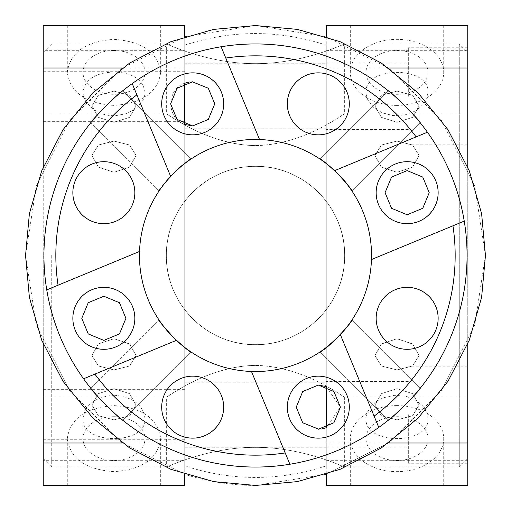 <?xml version="1.0" encoding="UTF-8"?>
<svg xmlns="http://www.w3.org/2000/svg" width="511" height="511" viewBox="0 0 511 511"><rect width="100%" height="100%" fill="white"/><g stroke="black" fill="none" stroke-linecap="round" stroke-linejoin="round"><path stroke-width="0.38" stroke-dasharray="2.56 1.92" d="M467.763 460.29L326.254 460.29L326.254 485.45L467.763 485.45L467.763 25.55L326.254 25.55L326.254 50.71L467.763 50.71M344.65 397.021L344.65 467.054L459.274 467.054L459.274 255.5L459.274 467.054L467.763 458.565L467.763 52.435L459.274 43.946L459.274 255.5L459.274 43.946L344.65 43.946L344.65 113.979M467.763 414.696L467.763 366.157L467.763 414.696M467.763 96.304L467.763 47.766L467.763 96.304M397.009 105.407A46.699 33.017 180 0 1 350.31 72.39A46.699 33.017 180 0 1 397.009 39.366A46.699 33.017 180 0 1 443.708 72.39A46.699 33.017 180 0 1 397.009 105.407M428.001 72.39A30.992 21.916 180 0 1 397.009 94.299A30.992 21.916 180 0 1 366.017 72.39A30.992 21.916 180 0 1 397.009 50.474A30.992 21.916 180 0 1 428.001 72.39L428.001 92.395L426.985 98.055L423.485 104.193L415.66 110.855L404.763 115.007L392.889 115.575L382.215 112.803L373.937 107.7L367.831 99.958L366.215 94.88L366.017 92.395C364.126 65.74 429.879 65.734 428.001 92.395M408.327 96.304L408.327 47.766L408.327 96.304M184.746 83.248L184.746 36.709L122.02 68.257L69.56 120.206L36.268 186.113L25.55 255.5L36.268 324.887L69.56 390.794L122.02 442.743L184.746 474.291L184.746 124.448C166.247 118.443 166.247 89.246 184.746 83.248L184.746 36.709L255.5 25.55L326.254 36.709L326.254 465.866C279.083 481.285 231.917 481.285 184.746 465.866L184.746 45.134C231.917 29.715 279.083 29.715 326.254 45.134L326.254 465.866M397.009 405.593A46.699 33.017 180 0 0 350.31 438.61A46.699 33.017 180 0 0 397.009 471.634A46.699 33.017 180 0 0 443.708 438.61A46.699 33.017 180 0 0 397.009 405.593M428.001 438.61A30.992 21.916 0 0 1 397.009 460.526A30.992 21.916 0 0 1 366.017 438.61A30.992 21.916 0 0 1 397.009 416.701A30.992 21.916 0 0 1 428.001 438.61L428.001 418.598C429.892 445.266 364.139 445.273 366.017 418.598L367.211 412.466L371.337 405.862L377.207 400.867L383.237 397.782L394.933 395.265L406.411 396.376L416.075 400.407L422.961 406.188L426.921 412.779L428.001 418.598M326.254 460.29L326.254 50.71M326.254 96.304L326.254 63.192L326.254 96.304M408.327 414.696L408.327 463.234L408.327 414.696M326.254 414.696L326.254 447.808L326.254 414.696M113.991 471.634C85.682 469.628 70.116 458.616 67.292 438.598C70.116 418.586 85.682 407.58 113.991 405.593C142.301 407.593 157.867 418.605 160.69 438.623C157.867 458.642 142.301 469.641 113.991 471.634M113.991 416.701A30.992 21.916 0 0 1 144.983 438.63A30.992 21.916 0 0 1 113.979 460.526A30.992 21.916 0 0 1 82.999 438.598A30.992 21.916 0 0 1 113.991 416.701M114.004 395.207C132.822 396.983 143.15 404.789 144.996 418.611C146.868 445.273 81.121 445.266 83.012 418.592C84.864 404.776 95.199 396.983 114.004 395.207M184.746 414.696L184.746 439.741L184.746 414.696M43.237 414.696L43.237 439.741L43.237 414.696M184.746 485.45L43.237 485.45L43.237 460.29L184.746 460.29L184.746 485.45M43.237 167.059L43.237 343.941M43.237 460.29L43.237 50.71L184.746 50.71L184.746 460.29M114.004 71.974C95.187 72.76 84.858 79.575 83.012 92.402L83.663 96.93L86.033 102.117L93.436 109.629L102.634 114.074L108.913 115.46L115.224 115.78L126.996 113.519L136.705 108.006L143.029 100.258L144.587 95.972L144.996 92.389C143.137 79.569 132.809 72.76 114.004 71.974M43.237 50.71L43.237 25.55L184.746 25.55L184.746 50.71M43.237 96.304L43.237 71.259L43.237 96.304M184.746 96.304L184.746 71.259L184.746 96.304M113.991 50.474A30.992 21.916 -0 0 0 82.999 72.402A30.992 21.916 -0 0 0 114.004 94.299A30.992 21.916 -0 0 0 144.983 72.37A30.992 21.916 -0 0 0 113.991 50.474M113.991 105.407C85.682 103.42 70.116 92.414 67.292 72.402C70.116 52.384 85.682 41.372 113.991 39.366C142.301 41.359 157.867 52.358 160.69 72.377C157.867 92.395 142.301 103.407 113.991 105.407M113.991 369.945L98.38 365.985L91.935 355.56L98.38 343.89L113.991 338.716L129.66 344.075L136.009 355.509L129.622 366.042L113.991 369.926L129.609 365.997L136.067 355.56L129.583 343.897L113.991 338.716L98.38 343.916L91.935 355.56L98.38 365.991L113.991 369.907M113.991 388.667L129.602 393.649L136.067 405.089L129.602 415.724L113.991 419.882L98.38 415.724L91.916 405.089L98.387 393.649L113.991 388.667L98.38 393.649L91.916 405.089L98.387 415.724L113.991 419.882L129.602 415.724L136.067 405.089L129.602 393.649L113.991 388.667M397.009 338.729L412.671 344.075L419.02 355.509L412.639 366.042L397.009 369.926L381.398 365.985L374.953 355.56L381.398 343.89L397.009 338.716L381.34 344.075L374.991 355.509L381.378 366.042L397.009 369.926L412.671 365.927L419.02 355.509L412.639 343.916L397.009 338.678M397.009 388.667L412.62 393.649L419.084 405.089L412.613 415.724L397.009 419.882L381.398 415.724L374.933 405.089L381.398 393.649L397.009 388.667L381.398 393.649L374.933 405.089L381.398 415.724L397.009 419.882L412.62 415.724L419.084 405.089L412.613 393.649L397.009 388.667M113.991 141.055L98.38 145.015L91.935 155.44L98.38 167.11L113.991 172.284L129.609 167.097L136.067 155.44L129.583 145.003L113.991 141.068L129.609 145.003L136.067 155.44L129.583 167.103L113.991 172.284L98.38 167.084L91.935 155.44L98.38 145.009L113.991 141.093M113.991 122.333L129.602 117.351L136.067 105.911L129.602 95.276L113.991 91.118L98.38 95.276L91.916 105.911L98.387 117.351L113.991 122.333L98.38 117.351L91.916 105.911L98.387 95.276L113.991 91.118L129.602 95.276L136.067 105.911L129.602 117.351L113.991 122.333M397.009 141.055L381.398 145.015L374.953 155.44L381.398 167.11L397.009 172.284L412.626 167.097L419.084 155.44L412.601 145.003L397.009 141.068L412.626 145.003L419.084 155.44L412.601 167.103L397.009 172.284L381.398 167.084L374.953 155.44L381.398 145.009L397.009 141.093M397.009 122.333L412.62 117.351L419.084 105.911L412.613 95.276L397.009 91.118L381.398 95.276L374.933 105.911L381.398 117.351L397.009 122.333L381.398 117.351L374.933 105.911L381.398 95.276L397.009 91.118L412.62 95.276L419.084 105.911L412.613 117.351L397.009 122.333M166.35 255.5C166.458 304.939 206.45 344.67 255.5 344.67C304.55 344.67 344.542 304.939 344.65 255.5C345.366 207.191 303.738 165.609 255.5 166.35C206.489 166.299 166.452 206.061 166.35 255.5C165.634 207.191 207.262 165.609 255.5 166.35C304.511 166.299 344.548 206.061 344.65 255.5C344.542 206.061 304.55 166.331 255.5 166.331C206.45 166.331 166.458 206.061 166.35 255.5C165.634 303.809 207.262 345.391 255.5 344.65C207.262 345.391 165.634 303.809 166.35 255.5C166.452 304.939 206.489 344.701 255.5 344.65C303.738 345.391 345.366 303.809 344.65 255.5C345.366 303.809 303.738 345.391 255.5 344.65C304.511 344.701 344.548 304.939 344.65 255.5C345.366 207.191 303.738 165.609 255.5 166.35C207.262 165.609 165.634 207.191 166.35 255.5M43.237 255.5L43.237 458.565L43.237 255.5M255.5 145.603C204.815 144.734 163.718 110.676 166.484 114.068C169.211 114.605 208.181 145.054 255.5 145.603C204.815 144.734 163.718 110.676 166.484 114.068C169.211 114.605 208.181 145.054 255.5 145.603C303.777 144.971 343.29 113.538 344.638 113.991C345.73 111.666 305.367 145.003 255.5 145.488C305.367 145.003 345.73 111.666 344.638 113.991C343.29 113.538 303.777 144.971 255.5 145.603M255.5 63.645C207.262 63.862 165.634 43.224 166.35 43.946C165.634 43.224 207.262 63.862 255.5 63.645C207.262 63.862 165.634 43.224 166.35 43.946C165.634 43.224 207.262 63.862 255.5 63.645C303.738 63.862 345.366 43.224 344.65 43.946C345.366 43.224 303.738 63.862 255.5 63.645C303.738 63.862 345.366 43.224 344.65 43.946C345.366 43.224 303.738 63.862 255.5 63.645M255.5 365.397C204.815 366.266 163.718 400.324 166.484 396.932C169.211 396.395 208.181 365.946 255.5 365.397C204.815 366.266 163.718 400.324 166.484 396.932C169.211 396.395 208.181 365.946 255.5 365.397C303.777 366.029 343.29 397.462 344.638 397.009C345.73 399.334 305.367 365.997 255.5 365.512C305.367 365.997 345.73 399.334 344.638 397.009C343.29 397.462 303.777 366.029 255.5 365.397M255.5 447.355C207.262 447.138 165.634 467.776 166.35 467.054C165.634 467.776 207.262 447.138 255.5 447.355C207.262 447.138 165.634 467.776 166.35 467.054C165.634 467.776 207.262 447.138 255.5 447.355C303.738 447.138 345.366 467.776 344.65 467.054C345.366 467.776 303.738 447.138 255.5 447.355C303.738 447.138 345.366 467.776 344.65 467.054C345.366 467.776 303.738 447.138 255.5 447.355M51.726 255.5L51.726 467.054L51.726 255.5M318.315 385.077L302.71 391.547L296.239 407.152L302.71 422.763L318.315 429.227M318.775 429.227L321.598 428.985M326.254 447.24L184.746 447.24L184.746 382.151L326.254 382.151L326.254 447.24L326.254 382.151M184.746 382.151L184.746 447.24M184.746 465.866L184.746 124.448M125.923 318.315L119.453 333.926L103.848 340.39L88.237 333.926L81.773 318.315L88.237 302.71L103.848 296.239L119.453 302.71L125.923 318.315M326.254 128.849L184.746 128.849L184.746 63.76L326.254 63.76L326.254 128.849L326.254 63.76M184.746 63.76L184.746 128.849M326.254 36.709L388.98 68.257L441.44 120.206L474.732 186.113L485.45 255.5L474.732 324.887L441.44 390.794L388.98 442.743L326.254 474.291L326.254 427.752L340.39 407.152L326.254 386.552L326.254 45.134M184.746 45.134L184.746 36.709M326.254 474.291L255.5 485.45C231.336 485.424 207.747 481.707 184.746 474.291M192.685 81.773L208.29 88.237L214.761 103.848L208.29 119.453L192.685 125.923M192.225 81.773L189.402 82.016M385.077 192.685L391.547 177.074L407.152 170.61L422.763 177.074L429.227 192.685L422.763 208.29L407.152 214.761L391.547 208.29L385.077 192.685M351.9 320.084L420.151 388.334C422.048 388.277 388.277 422.048 388.334 420.151L320.084 351.9L321.528 350.916L320.084 351.9C320.799 354.577 354.577 320.799 351.9 320.084C354.577 320.799 320.799 354.577 320.084 351.9L388.334 420.151C388.277 422.048 422.048 388.277 420.151 388.334L351.9 320.084L350.916 321.528M90.849 122.666C88.952 122.723 122.723 88.952 122.666 90.849C122.723 88.952 88.952 122.723 90.849 122.666L159.1 190.916L90.849 122.666M189.472 160.084L190.916 159.1L189.472 160.084M162.977 185.474L159.1 190.916C156.423 190.201 190.201 156.423 190.916 159.1C190.201 156.423 156.423 190.201 159.1 190.916M211.094 148.299A116.035 116.035 0 0 0 184.861 347.557A116.035 116.035 0 0 0 370.545 270.645A116.035 116.035 0 0 0 211.094 148.299M350.916 189.472L351.9 190.916L350.916 189.472M321.528 160.084L320.084 159.1C320.799 156.423 354.577 190.201 351.9 190.916C354.577 190.201 320.799 156.423 320.084 159.1L388.334 90.849C388.277 88.952 422.048 122.723 420.151 122.666C422.048 122.723 388.277 88.952 388.334 90.849L320.084 159.1M159.1 320.084L160.084 321.528L159.1 320.084C156.423 320.799 190.201 354.577 190.916 351.9C190.201 354.577 156.423 320.799 159.1 320.084L90.849 388.334L159.1 320.084M189.472 350.916L190.916 351.9L122.666 420.151C122.723 422.048 88.952 388.277 90.849 388.334C88.952 388.277 122.723 422.048 122.666 420.151L190.916 351.9M174.545 60.049A211.554 211.554 0 0 0 126.715 423.338A211.554 211.554 0 0 0 465.246 283.113A211.554 211.554 0 0 0 174.545 60.049M83.58 378.785L176.359 340.358M371.465 259.543L464.243 221.116M46.757 289.884L139.535 251.457M334.641 170.642L427.42 132.215M251.457 371.465L289.884 464.243M132.215 83.58L170.642 176.359M340.358 334.641L378.785 427.42M221.116 46.757L259.543 139.535M91.986 221.314A30.992 30.992 0 0 0 134.572 188.636A30.992 30.992 0 0 0 84.979 168.1A30.992 30.992 0 0 0 91.986 221.314M164.05 115.703A30.992 30.992 0 0 0 217.271 122.71A30.992 30.992 0 0 0 196.729 73.124A30.992 30.992 0 0 0 164.05 115.703M289.686 91.986A30.992 30.992 0 0 0 322.364 134.572A30.992 30.992 0 0 0 342.9 84.979A30.992 30.992 0 0 0 289.686 91.986M395.297 164.05A30.992 30.992 0 0 0 388.29 217.271A30.992 30.992 0 0 0 437.876 196.729A30.992 30.992 0 0 0 395.297 164.05M419.014 289.686A30.992 30.992 0 0 0 376.428 322.364A30.992 30.992 0 0 0 426.021 342.9A30.992 30.992 0 0 0 419.014 289.686M346.95 395.297A30.992 30.992 0 0 0 293.729 388.29A30.992 30.992 0 0 0 314.271 437.876A30.992 30.992 0 0 0 346.95 395.297M221.314 419.014A30.992 30.992 0 0 0 188.636 376.428A30.992 30.992 0 0 0 168.1 426.021A30.992 30.992 0 0 0 221.314 419.014M115.703 346.95A30.992 30.992 0 0 0 122.71 293.729A30.992 30.992 0 0 0 73.124 314.271A30.992 30.992 0 0 0 115.703 346.95M326.254 68.001L388.622 68.001M326.254 442.999L388.622 442.999M122.378 442.999L184.746 442.999M122.378 68.001L184.746 68.001M467.763 47.766L408.327 47.766M467.763 144.843L408.327 144.843M443.708 25.55L443.708 72.39M350.31 25.55L350.31 72.39M350.31 438.61L350.31 485.45M443.708 438.61L443.708 485.45M366.017 418.598L366.017 438.61M366.017 72.39L366.017 92.395M408.327 63.192L326.254 63.192M408.327 129.417L326.254 129.417M467.763 366.157L408.327 366.157M467.763 463.234L408.327 463.234M408.327 381.583L326.254 381.583M408.327 447.808L326.254 447.808M144.983 438.63L144.996 418.611M82.999 438.598L83.012 418.592M43.237 439.741L184.746 439.741M43.237 389.65L184.746 389.65M160.69 438.623L160.69 485.45M67.292 438.598L67.292 485.45M43.237 121.35L184.746 121.35M43.237 71.259L184.746 71.259M82.999 72.402L83.012 92.402M144.983 72.37L144.996 92.389M67.292 25.55L67.292 72.402M160.69 25.55L160.69 72.377M91.916 405.089L91.916 355.56L91.916 405.089M419.084 405.089L419.084 355.509L419.084 405.089M136.067 105.911L136.067 155.44L136.067 105.911M91.916 105.911L91.916 155.44L91.916 105.911M419.084 105.911L419.084 155.44L419.084 105.911M374.933 105.911L374.933 155.44L374.933 105.911M43.237 52.435L51.726 43.946L166.35 43.946L166.35 113.985L43.237 113.991M43.237 458.565L51.726 467.054L166.35 467.054L166.35 397.015L43.237 397.009M344.663 113.991L467.763 113.991M344.663 397.009L467.763 397.009M190.916 159.1L122.666 90.849L190.916 159.1M351.9 190.916L420.151 122.666L351.9 190.916"/><path stroke-width="0.77" d="M326.254 36.709L326.254 25.55L467.763 25.55L467.763 167.059L467.763 52.435M467.763 458.565L467.763 343.941L467.763 485.45L326.254 485.45L326.254 474.291M397.009 25.55L443.708 25.55L397.009 25.55M397.009 485.45L443.708 485.45L397.009 485.45M113.991 485.45L67.292 485.45L113.991 485.45M43.237 343.941L43.237 485.45L184.746 485.45L184.746 474.291M184.746 36.709L184.746 25.55L43.237 25.55L43.237 167.059M184.746 124.448L184.746 83.248L184.746 124.448L192.685 125.923L208.29 119.453L214.761 103.848L208.29 88.237L192.225 81.773M113.991 25.55L67.292 25.55L113.991 25.55M321.598 428.985L326.254 427.752L326.254 386.552L318.315 385.077L302.71 391.547L296.239 407.152L302.71 422.763L318.775 429.227M255.5 25.55L213.655 29.389L170.859 41.698L129.666 63.032L92.9 92.9L63.032 129.666L41.698 170.859L29.389 213.655L25.55 255.5L29.389 297.345L41.698 340.141L63.032 381.334L92.9 418.1L129.666 447.968L170.859 469.302L213.655 481.611L255.5 485.45L297.345 481.611L340.141 469.302L381.334 447.968L418.1 418.1L447.968 381.334L469.302 340.141L481.611 297.345L485.45 255.5L481.611 213.655L469.302 170.859L447.968 129.666L418.1 92.9L381.334 63.032L340.141 41.698L297.345 29.389L255.5 25.55M318.315 429.227L333.926 422.763L340.39 407.152L333.926 391.547L318.315 385.077M125.923 318.315L119.453 302.71L103.848 296.239L88.237 302.71L81.773 318.315L88.237 333.926L103.848 340.39L119.453 333.926L125.923 318.315M189.402 82.016L184.746 83.248M192.685 81.773L177.074 88.237L170.61 103.848L177.074 119.453L192.685 125.923M385.077 192.685L391.547 208.29L407.152 214.761L422.763 208.29L429.227 192.685L422.763 177.074L407.152 170.61L391.547 177.074L385.077 192.685M388.334 420.151C388.277 422.048 422.048 388.277 420.151 388.334C422.048 388.277 388.277 422.048 388.334 420.151M351.9 320.084C353.765 320.001 329.391 347.736 321.528 350.916L325.526 348.023C337.062 338.621 345.525 329.793 350.916 321.528M122.666 90.849C122.723 88.952 88.952 122.723 90.849 122.666C88.952 122.723 122.723 88.952 122.666 90.849M159.1 190.916C158.033 191.318 174.398 170.125 185.474 162.977L189.472 160.084L185.474 162.977C176.978 169.473 169.473 176.978 162.977 185.474M259.543 139.535A116.035 116.035 0 0 0 176.359 340.358A116.035 116.035 0 0 0 371.465 259.543A116.035 116.035 0 0 0 259.543 139.535L225.792 58.056A199.667 199.667 0 0 1 416.12 136.891L427.42 132.215A211.554 211.554 0 0 0 221.116 46.757L225.792 58.056M320.084 159.1C319.682 158.033 340.875 174.398 348.023 185.474L350.916 189.472L348.023 185.474C338.621 173.938 329.793 165.475 321.528 160.084M190.916 351.9C189.447 351.479 183.628 346.694 173.453 337.547L162.977 325.526L160.084 321.528L162.977 325.526C172.379 337.062 181.207 345.525 189.472 350.916M452.944 225.792A199.667 199.667 0 0 1 374.109 416.12L378.785 427.42A211.554 211.554 0 0 0 464.243 221.116L371.465 259.543M378.785 427.42A211.554 211.554 0 0 1 289.884 464.243L285.208 452.944A199.667 199.667 0 0 1 94.88 374.109L83.58 378.785A211.554 211.554 0 0 0 289.884 464.243M83.58 378.785A211.554 211.554 0 0 1 46.757 289.884L139.535 251.457M58.056 285.208A199.667 199.667 0 0 1 136.891 94.88L132.215 83.58A211.554 211.554 0 0 0 46.757 289.884M132.215 83.58A211.554 211.554 0 0 1 221.116 46.757M427.42 132.215A211.554 211.554 0 0 1 464.243 221.116M420.151 122.666C422.048 122.723 388.277 88.952 388.334 90.849C388.277 88.952 422.048 122.723 420.151 122.666M90.849 388.334C88.952 388.277 122.723 422.048 122.666 420.151C122.723 422.048 88.952 388.277 90.849 388.334M176.359 340.358L94.88 374.109M115.703 346.95A30.992 30.992 0 0 0 122.71 293.729A30.992 30.992 0 0 0 73.124 314.271A30.992 30.992 0 0 0 115.703 346.95M395.297 164.05A30.992 30.992 0 0 0 388.29 217.271A30.992 30.992 0 0 0 437.876 196.729A30.992 30.992 0 0 0 395.297 164.05M334.641 170.642L416.12 136.891M289.686 91.986A30.992 30.992 0 0 1 342.9 84.979A30.992 30.992 0 0 1 322.364 134.572A30.992 30.992 0 0 1 289.686 91.986M419.014 289.686A30.992 30.992 0 0 1 426.021 342.9A30.992 30.992 0 0 1 376.428 322.364A30.992 30.992 0 0 1 419.014 289.686M340.358 334.641L374.109 416.12M170.642 176.359L136.891 94.88M91.986 221.314A30.992 30.992 0 0 1 84.979 168.1A30.992 30.992 0 0 1 134.572 188.636A30.992 30.992 0 0 1 91.986 221.314M285.208 452.944L251.457 371.465M346.95 395.297A30.992 30.992 0 0 0 293.729 388.29A30.992 30.992 0 0 0 314.271 437.876A30.992 30.992 0 0 0 346.95 395.297M164.05 115.703A30.992 30.992 0 0 0 217.271 122.71A30.992 30.992 0 0 0 196.729 73.124A30.992 30.992 0 0 0 164.05 115.703M221.314 419.014A30.992 30.992 0 0 1 168.1 426.021A30.992 30.992 0 0 1 188.636 376.428A30.992 30.992 0 0 1 221.314 419.014M388.622 68.001L467.763 68.001M388.622 442.999L467.763 442.999M43.237 442.999L122.378 442.999M43.237 68.001L122.378 68.001"/></g></svg>

